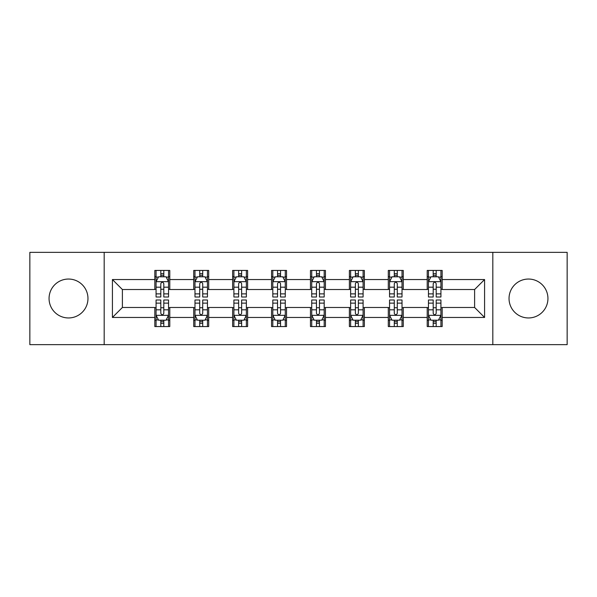 <?xml version="1.0" encoding="UTF-8"?>
<svg xmlns="http://www.w3.org/2000/svg" width="597" height="597" viewBox="0 0 597 597"><rect width="100%" height="100%" fill="white"/><g stroke="black" fill="none" stroke-linecap="round" stroke-linejoin="round"><path stroke-width="0.9" d="M528.487 279.045A19.455 19.455 0 0 0 509.032 298.5A19.455 19.455 0 0 0 528.487 317.955A19.455 19.455 0 0 0 547.942 298.5A19.455 19.455 0 0 0 528.487 279.045M68.513 279.045A19.455 19.455 0 0 0 49.058 298.5A19.455 19.455 0 0 0 68.513 317.955A19.455 19.455 0 0 0 87.968 298.5A19.455 19.455 0 0 0 68.513 279.045M492.816 344.648L567.15 344.648L567.15 252.352L492.816 252.352L492.816 344.648L104.184 344.648L104.184 252.352L29.85 252.352L29.85 344.648L104.184 344.648M492.816 252.352L104.184 252.352M442.176 279.545L442.176 270.441L427.213 270.441L427.213 279.545L403.266 279.545L403.266 270.441L388.296 270.441L388.296 279.545L364.357 279.545L364.357 270.441L349.387 270.441L349.387 279.545L325.44 279.545L325.44 270.441L310.47 270.441L310.47 279.545L286.53 279.545L286.53 270.441L271.56 270.441L271.56 279.545L247.613 279.545L247.613 270.441L232.643 270.441L232.643 279.545L208.704 279.545L208.704 270.441L193.734 270.441L193.734 279.545L169.787 279.545L169.787 270.441L154.824 270.441L154.824 279.545L112.415 279.545L112.415 317.455L122.392 307.477L154.824 307.477L154.824 326.559L169.787 326.559L169.787 307.477L193.734 307.477L193.734 326.559L208.704 326.559L208.704 307.477L232.643 307.477L232.643 326.559L247.613 326.559L247.613 307.477L271.56 307.477L271.56 326.559L286.53 326.559L286.53 307.477L310.47 307.477L310.47 326.559L325.44 326.559L325.44 307.477L349.387 307.477L349.387 326.559L364.357 326.559L364.357 307.477L388.296 307.477L388.296 326.559L403.266 326.559L403.266 307.477L427.213 307.477L427.213 326.559L442.176 326.559L442.176 307.477L474.608 307.477L474.608 289.523L442.176 289.523L442.176 279.545L484.585 279.545L484.585 317.455L442.176 317.455M427.213 317.455L403.266 317.455M388.296 317.455L364.357 317.455M349.387 317.455L325.44 317.455M310.47 317.455L286.53 317.455M271.56 317.455L247.613 317.455M232.643 317.455L208.704 317.455M193.734 317.455L169.787 317.455M154.824 317.455L112.415 317.455M427.213 279.545L427.213 289.523L403.266 289.523L403.266 279.545M388.296 279.545L388.296 289.523L364.357 289.523L364.357 279.545M349.387 279.545L349.387 289.523L325.44 289.523L325.44 279.545M310.47 279.545L310.47 289.523L286.53 289.523L286.53 279.545M271.56 279.545L271.56 289.523L247.613 289.523L247.613 279.545M232.643 279.545L232.643 289.523L208.704 289.523L208.704 279.545M193.734 279.545L193.734 289.523L169.787 289.523L169.787 279.545M154.824 279.545L154.824 289.523L122.392 289.523L112.415 279.545M122.392 289.523L122.392 307.477M484.585 317.455L474.608 307.477M474.608 289.523L484.585 279.545M154.824 276.672L156.071 276.672M160.809 276.672L163.802 276.672M168.541 276.672L169.787 276.672M154.824 289.269L156.071 289.269M160.809 289.269L163.802 289.269M168.541 289.269L169.787 289.269M154.824 307.731L156.071 307.731M160.809 307.731L163.802 307.731M168.541 307.731L169.787 307.731M154.824 320.328L156.071 320.328M160.809 320.328L163.802 320.328M168.541 320.328L169.787 320.328M193.734 307.731L194.98 307.731M199.719 307.731L202.711 307.731M207.45 307.731L208.704 307.731M193.734 320.328L194.98 320.328M199.719 320.328L202.711 320.328M207.45 320.328L208.704 320.328M193.734 276.672L194.98 276.672M199.719 276.672L202.711 276.672M207.45 276.672L208.704 276.672M193.734 289.269L194.98 289.269M199.719 289.269L202.711 289.269M207.45 289.269L208.704 289.269M232.643 307.731L233.897 307.731M238.636 307.731L241.628 307.731M246.367 307.731L247.613 307.731M232.643 320.328L233.897 320.328M238.636 320.328L241.628 320.328M246.367 320.328L247.613 320.328M232.643 276.672L233.897 276.672M238.636 276.672L241.628 276.672M246.367 276.672L247.613 276.672M232.643 289.269L233.897 289.269M238.636 289.269L241.628 289.269M246.367 289.269L247.613 289.269M271.56 307.731L272.807 307.731M277.545 307.731L280.538 307.731M285.276 307.731L286.53 307.731M271.56 320.328L272.807 320.328M277.545 320.328L280.538 320.328M285.276 320.328L286.53 320.328M271.56 276.672L272.807 276.672M277.545 276.672L280.538 276.672M285.276 276.672L286.53 276.672M271.56 289.269L272.807 289.269M277.545 289.269L280.538 289.269M285.276 289.269L286.53 289.269M310.47 307.731L311.724 307.731M316.462 307.731L319.455 307.731M324.193 307.731L325.44 307.731M310.47 320.328L311.724 320.328M316.462 320.328L319.455 320.328M324.193 320.328L325.44 320.328M310.47 276.672L311.724 276.672M316.462 276.672L319.455 276.672M324.193 276.672L325.44 276.672M310.47 289.269L311.724 289.269M316.462 289.269L319.455 289.269M324.193 289.269L325.44 289.269M349.387 307.731L350.633 307.731M355.372 307.731L358.364 307.731M363.103 307.731L364.357 307.731M349.387 320.328L350.633 320.328M355.372 320.328L358.364 320.328M363.103 320.328L364.357 320.328M349.387 276.672L350.633 276.672M355.372 276.672L358.364 276.672M363.103 276.672L364.357 276.672M349.387 289.269L350.633 289.269M355.372 289.269L358.364 289.269M363.103 289.269L364.357 289.269M388.296 307.731L389.55 307.731M394.289 307.731L397.281 307.731M402.02 307.731L403.266 307.731M388.296 320.328L389.55 320.328M394.289 320.328L397.281 320.328M402.02 320.328L403.266 320.328M388.296 276.672L389.55 276.672M394.289 276.672L397.281 276.672M402.02 276.672L403.266 276.672M388.296 289.269L389.55 289.269M394.289 289.269L397.281 289.269M402.02 289.269L403.266 289.269M427.213 307.731L428.459 307.731M433.198 307.731L436.191 307.731M440.929 307.731L442.176 307.731M427.213 320.328L428.459 320.328M433.198 320.328L436.191 320.328M440.929 320.328L442.176 320.328M427.213 276.672L428.459 276.672M433.198 276.672L436.191 276.672M440.929 276.672L442.176 276.672M427.213 289.269L428.459 289.269M433.198 289.269L436.191 289.269M440.929 289.269L442.176 289.269M163.802 273.68L160.809 273.68M168.541 293.873L163.802 293.873L163.802 297L168.541 297L168.541 281.784L166.048 276.799L158.563 276.799L156.071 281.784L156.071 297L160.809 297L160.809 293.873L156.071 293.873M156.071 281.784L156.071 270.441M168.541 281.784L168.541 270.441M160.809 276.799L160.809 270.441M163.802 270.441L163.802 276.799M163.802 293.873L163.802 283.657C162.802 281.739 161.809 281.739 160.809 283.657L160.809 293.873M160.809 323.32L163.802 323.32M156.071 303.127L160.809 303.127L160.809 300L156.071 300L156.071 315.216L158.563 320.201L166.048 320.201L168.541 315.216L168.541 300L163.802 300L163.802 303.127L168.541 303.127M168.541 315.216L168.541 326.559M156.071 315.216L156.071 326.559M163.802 320.201L163.802 326.559M160.809 326.559L160.809 320.201M160.809 303.127L160.809 313.343C161.802 315.261 162.802 315.261 163.802 313.343L163.802 303.127M202.711 273.68L199.719 273.68M207.45 293.873L202.711 293.873L202.711 297L207.45 297L207.45 281.784L204.958 276.799L197.473 276.799L194.98 281.784L194.98 297L199.719 297L199.719 293.873L194.98 293.873M194.98 281.784L194.98 270.441M207.45 281.784L207.45 270.441M199.719 276.799L199.719 270.441M202.711 270.441L202.711 276.799M202.711 293.873L202.711 283.657C201.719 281.739 200.719 281.739 199.719 283.657L199.719 293.873M241.628 273.68L238.636 273.68M246.367 293.873L241.628 293.873L241.628 297L246.367 297L246.367 281.784L243.875 276.799L236.39 276.799L233.897 281.784L233.897 297L238.636 297L238.636 293.873L233.897 293.873M233.897 281.784L233.897 270.441M246.367 281.784L246.367 270.441M238.636 276.799L238.636 270.441M241.628 270.441L241.628 276.799M241.628 293.873L241.628 283.657C240.628 281.739 239.636 281.739 238.636 283.657L238.636 293.873M199.719 323.32L202.711 323.32M194.98 303.127L199.719 303.127L199.719 300L194.98 300L194.98 315.216L197.473 320.201L204.958 320.201L207.45 315.216L207.45 300L202.711 300L202.711 303.127L207.45 303.127M207.45 315.216L207.45 326.559M194.98 315.216L194.98 326.559M202.711 320.201L202.711 326.559M199.719 326.559L199.719 320.201M199.719 303.127L199.719 313.343C200.719 315.261 201.711 315.261 202.711 313.343L202.711 303.127M238.636 323.32L241.628 323.32M233.897 303.127L238.636 303.127L238.636 300L233.897 300L233.897 315.216L236.39 320.201L243.875 320.201L246.367 315.216L246.367 300L241.628 300L241.628 303.127L246.367 303.127M246.367 315.216L246.367 326.559M233.897 315.216L233.897 326.559M241.628 320.201L241.628 326.559M238.636 326.559L238.636 320.201M238.636 303.127L238.636 313.343C239.628 315.261 240.628 315.261 241.628 313.343L241.628 303.127M280.538 273.68L277.545 273.68M285.276 293.873L280.538 293.873L280.538 297L285.276 297L285.276 281.784L282.784 276.799L275.299 276.799L272.807 281.784L272.807 297L277.545 297L277.545 293.873L272.807 293.873M272.807 281.784L272.807 270.441M285.276 281.784L285.276 270.441M277.545 276.799L277.545 270.441M280.538 270.441L280.538 276.799M280.538 293.873L280.538 283.657C279.545 281.739 278.545 281.739 277.545 283.657L277.545 293.873M319.455 273.68L316.462 273.68M324.193 293.873L319.455 293.873L319.455 297L324.193 297L324.193 281.784L321.701 276.799L314.216 276.799L311.724 281.784L311.724 297L316.462 297L316.462 293.873L311.724 293.873M311.724 281.784L311.724 270.441M324.193 281.784L324.193 270.441M316.462 276.799L316.462 270.441M319.455 270.441L319.455 276.799M319.455 293.873L319.455 283.657C318.455 281.739 317.462 281.739 316.462 283.657L316.462 293.873M358.364 273.68L355.372 273.68M363.103 293.873L358.364 293.873L358.364 297L363.103 297L363.103 281.784L360.61 276.799L353.125 276.799L350.633 281.784L350.633 297L355.372 297L355.372 293.873L350.633 293.873M350.633 281.784L350.633 270.441M363.103 281.784L363.103 270.441M355.372 276.799L355.372 270.441M358.364 270.441L358.364 276.799M358.364 293.873L358.364 283.657C357.372 281.739 356.372 281.739 355.372 283.657L355.372 293.873M277.545 323.32L280.538 323.32M272.807 303.127L277.545 303.127L277.545 300L272.807 300L272.807 315.216L275.299 320.201L282.784 320.201L285.276 315.216L285.276 300L280.538 300L280.538 303.127L285.276 303.127M285.276 315.216L285.276 326.559M272.807 315.216L272.807 326.559M280.538 320.201L280.538 326.559M277.545 326.559L277.545 320.201M277.545 303.127L277.545 313.343C278.545 315.261 279.538 315.261 280.538 313.343L280.538 303.127M316.462 323.32L319.455 323.32M311.724 303.127L316.462 303.127L316.462 300L311.724 300L311.724 315.216L314.216 320.201L321.701 320.201L324.193 315.216L324.193 300L319.455 300L319.455 303.127L324.193 303.127M324.193 315.216L324.193 326.559M311.724 315.216L311.724 326.559M319.455 320.201L319.455 326.559M316.462 326.559L316.462 320.201M316.462 303.127L316.462 313.343C317.455 315.261 318.455 315.261 319.455 313.343L319.455 303.127M355.372 323.32L358.364 323.32M350.633 303.127L355.372 303.127L355.372 300L350.633 300L350.633 315.216L353.125 320.201L360.61 320.201L363.103 315.216L363.103 300L358.364 300L358.364 303.127L363.103 303.127M363.103 315.216L363.103 326.559M350.633 315.216L350.633 326.559M358.364 320.201L358.364 326.559M355.372 326.559L355.372 320.201M355.372 303.127L355.372 313.343C356.372 315.261 357.364 315.261 358.364 313.343L358.364 303.127M397.281 273.68L394.289 273.68M402.02 293.873L397.281 293.873L397.281 297L402.02 297L402.02 281.784L399.527 276.799L392.042 276.799L389.55 281.784L389.55 297L394.289 297L394.289 293.873L389.55 293.873M389.55 281.784L389.55 270.441M402.02 281.784L402.02 270.441M394.289 276.799L394.289 270.441M397.281 270.441L397.281 276.799M397.281 293.873L397.281 283.657C396.281 281.739 395.289 281.739 394.289 283.657L394.289 293.873M394.289 323.32L397.281 323.32M389.55 303.127L394.289 303.127L394.289 300L389.55 300L389.55 315.216L392.042 320.201L399.527 320.201L402.02 315.216L402.02 300L397.281 300L397.281 303.127L402.02 303.127M402.02 315.216L402.02 326.559M389.55 315.216L389.55 326.559M397.281 320.201L397.281 326.559M394.289 326.559L394.289 320.201M394.289 303.127L394.289 313.343C395.281 315.261 396.281 315.261 397.281 313.343L397.281 303.127M436.191 273.68L433.198 273.68M440.929 293.873L436.191 293.873L436.191 297L440.929 297L440.929 281.784L438.437 276.799L430.952 276.799L428.459 281.784L428.459 297L433.198 297L433.198 293.873L428.459 293.873M428.459 281.784L428.459 270.441M440.929 281.784L440.929 270.441M433.198 276.799L433.198 270.441M436.191 270.441L436.191 276.799M436.191 293.873L436.191 283.657C435.198 281.739 434.198 281.739 433.198 283.657L433.198 293.873M433.198 323.32L436.191 323.32M428.459 303.127L433.198 303.127L433.198 300L428.459 300L428.459 315.216L430.952 320.201L438.437 320.201L440.929 315.216L440.929 300L436.191 300L436.191 303.127L440.929 303.127M440.929 315.216L440.929 326.559M428.459 315.216L428.459 326.559M436.191 320.201L436.191 326.559M433.198 326.559L433.198 320.201M433.198 303.127L433.198 313.343C434.198 315.261 435.191 315.261 436.191 313.343L436.191 303.127M168.481 281.665L156.13 281.665M156.071 277.098L158.414 277.098M166.197 277.098L168.541 277.098M160.809 287.187L156.071 287.187M168.541 287.187L163.802 287.187M163.802 275.269L160.809 275.269M156.13 315.335L168.481 315.335M168.541 319.902L166.197 319.902M158.414 319.902L156.071 319.902M163.802 309.813L168.541 309.813M156.071 309.813L160.809 309.813M160.809 321.731L163.802 321.731M207.39 281.665L195.04 281.665M194.98 277.098L197.323 277.098M205.107 277.098L207.45 277.098M199.719 287.187L194.98 287.187M207.45 287.187L202.711 287.187M202.711 275.269L199.719 275.269M246.307 281.665L233.957 281.665M233.897 277.098L236.24 277.098M244.024 277.098L246.367 277.098M238.636 287.187L233.897 287.187M246.367 287.187L241.628 287.187M241.628 275.269L238.636 275.269M195.04 315.335L207.39 315.335M207.45 319.902L205.107 319.902M197.323 319.902L194.98 319.902M202.711 309.813L207.45 309.813M194.98 309.813L199.719 309.813M199.719 321.731L202.711 321.731M233.957 315.335L246.307 315.335M246.367 319.902L244.024 319.902M236.24 319.902L233.897 319.902M241.628 309.813L246.367 309.813M233.897 309.813L238.636 309.813M238.636 321.731L241.628 321.731M285.217 281.665L272.866 281.665M272.807 277.098L275.15 277.098M282.933 277.098L285.276 277.098M277.545 287.187L272.807 287.187M285.276 287.187L280.538 287.187M280.538 275.269L277.545 275.269M324.134 281.665L311.783 281.665M311.724 277.098L314.067 277.098M321.85 277.098L324.193 277.098M316.462 287.187L311.724 287.187M324.193 287.187L319.455 287.187M319.455 275.269L316.462 275.269M363.043 281.665L350.693 281.665M350.633 277.098L352.976 277.098M360.76 277.098L363.103 277.098M355.372 287.187L350.633 287.187M363.103 287.187L358.364 287.187M358.364 275.269L355.372 275.269M272.866 315.335L285.217 315.335M285.276 319.902L282.933 319.902M275.15 319.902L272.807 319.902M280.538 309.813L285.276 309.813M272.807 309.813L277.545 309.813M277.545 321.731L280.538 321.731M311.783 315.335L324.134 315.335M324.193 319.902L321.85 319.902M314.067 319.902L311.724 319.902M319.455 309.813L324.193 309.813M311.724 309.813L316.462 309.813M316.462 321.731L319.455 321.731M350.693 315.335L363.043 315.335M363.103 319.902L360.76 319.902M352.976 319.902L350.633 319.902M358.364 309.813L363.103 309.813M350.633 309.813L355.372 309.813M355.372 321.731L358.364 321.731M401.96 281.665L389.61 281.665M389.55 277.098L391.893 277.098M399.677 277.098L402.02 277.098M394.289 287.187L389.55 287.187M402.02 287.187L397.281 287.187M397.281 275.269L394.289 275.269M389.61 315.335L401.96 315.335M402.02 319.902L399.677 319.902M391.893 319.902L389.55 319.902M397.281 309.813L402.02 309.813M389.55 309.813L394.289 309.813M394.289 321.731L397.281 321.731M440.87 281.665L428.519 281.665M428.459 277.098L430.803 277.098M438.586 277.098L440.929 277.098M433.198 287.187L428.459 287.187M440.929 287.187L436.191 287.187M436.191 275.269L433.198 275.269M428.519 315.335L440.87 315.335M440.929 319.902L438.586 319.902M430.803 319.902L428.459 319.902M436.191 309.813L440.929 309.813M428.459 309.813L433.198 309.813M433.198 321.731L436.191 321.731"/></g></svg>
